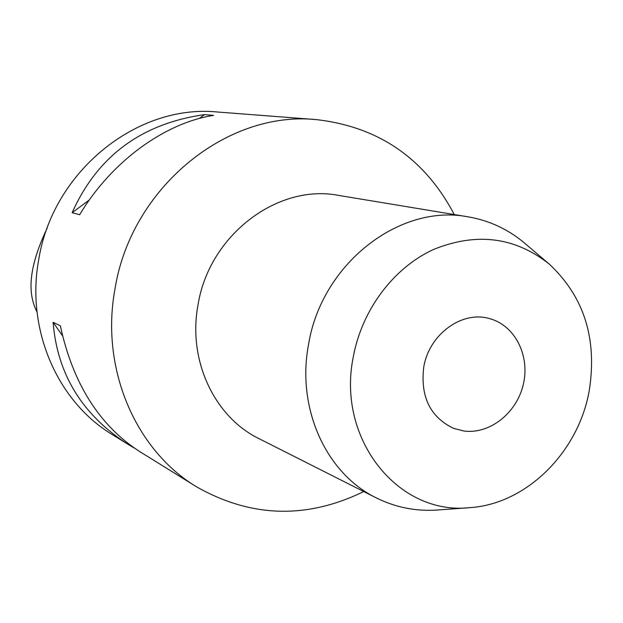 <?xml version="1.0" encoding="UTF-8"?>
<svg xmlns="http://www.w3.org/2000/svg" width="623" height="623" viewBox="0 0 623 623"><rect width="100%" height="100%" fill="white"/><g stroke="black" fill="none" stroke-linecap="round" stroke-linejoin="round"><path stroke-width="0.93" d="M47.208 228.08C23.534 277.757 31.134 299.897 37.045 312.162M463.824 430.991C489.787 434.55 516.942 412.94 523.375 384.095C530.126 355.312 514.762 325.167 489.413 318.579C461.962 310.394 429.091 334.341 423.757 367.064C420.221 396.625 430.15 417.052 453.536 428.344L463.824 430.991M589.163 391.08C597.488 339.029 584.148 296.665 549.159 264.004C514.824 236.865 476.159 232.075 433.156 249.636C393.409 267.991 361.916 309.935 353.288 356.839C336.358 439.051 398.331 515.579 469.524 507.675C526.147 504.256 578.23 452.539 589.163 391.08M549.159 264.004L524.73 243.235C508.259 229.319 489.413 220.526 468.185 216.859C399.577 203.355 321.593 263.833 308.564 344.387C296.268 408.275 326.117 473.573 376.331 497.902C395.636 507.48 416.032 511.514 437.541 510.003L469.524 507.675M376.331 497.902L259.043 438.67C214.304 416.951 187.578 360.094 198.013 304.943C208.985 235.408 277.383 183.458 338.554 195.388L468.185 216.859M199.29 118.487L204.484 114.632C141.546 123.533 97.429 156.217 72.151 212.692L89.33 199.96M204.484 114.632L213.557 115.38C164.441 122.949 111.058 161.964 79.658 214.748L72.151 212.692M62.518 335.82L53.103 322.309C57.308 374.361 82.384 415.097 128.315 444.51L134.241 448.038M53.103 322.309L60.338 325.798C72.852 383.309 99.127 425.12 139.147 451.223L196.393 486.719C250.96 517.736 306.742 519.348 363.746 491.547M128.315 444.51L112.14 434.488C57.433 401.539 25.971 329.622 38.61 260.313C52.301 171.738 136.826 103.745 217.536 112.008L316.375 119.616C226.422 110.279 130.83 188.099 114.928 289.29C100.303 368.45 135.386 450.032 196.393 486.719M454.276 214.553C424.691 158.452 378.722 126.804 316.375 119.616"/></g></svg>
